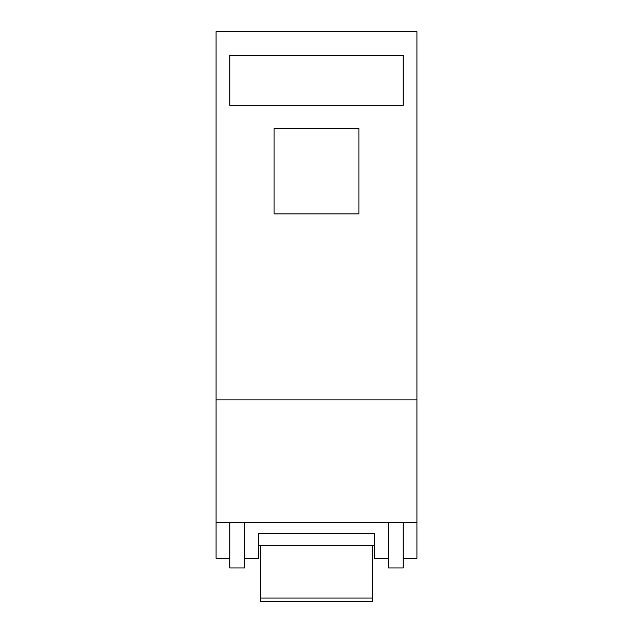 <?xml version="1.0" encoding="UTF-8"?>
<svg xmlns="http://www.w3.org/2000/svg" width="633" height="633" viewBox="0 0 633 633"><rect width="100%" height="100%" fill="white"/><g stroke="black" fill="none" stroke-linecap="round" stroke-linejoin="round"><path stroke-width="0.95" d="M372.291 545.67L372.291 601.35L260.709 601.35L260.709 545.67M388.282 558.314L374.522 558.314L374.522 533.421L258.478 533.421L258.478 558.314L244.718 558.314M229.834 558.314L216.075 558.314L216.075 522.613L416.925 522.613L416.925 558.314L403.166 558.314M244.718 522.613L244.718 567.983L229.834 567.983L229.834 522.613M403.166 522.613L403.166 567.983L388.282 567.983L388.282 522.613M416.925 522.613L416.925 31.65L216.075 31.65L216.075 399.874L416.925 399.874M216.075 522.613L216.075 399.874M274.097 213.899L274.097 128.357L358.903 128.357L358.903 213.899L274.097 213.899M229.834 105.292L229.834 55.411L403.166 55.411L403.166 105.292L229.834 105.292M372.291 598.019L260.709 598.019M258.478 545.67L374.522 545.67"/></g></svg>

